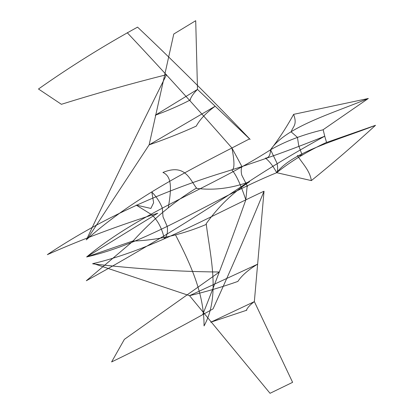 <?xml version="1.0" encoding="UTF-8"?>
<svg xmlns="http://www.w3.org/2000/svg" width="414" height="414" viewBox="0 0 414 414"><rect width="100%" height="100%" fill="white"/><g stroke="black" fill="none" stroke-linecap="round" stroke-linejoin="round"><path stroke-width="0.62" d="M297.402 155.467C302.391 163.639 309.708 170.144 311.359 180.597C332.866 163.23 354.249 144.802 375.519 125.307L326.574 142.463L324.716 136.206L323.153 129.701L368.331 98.48L293.614 114.357C286.788 126.844 279.108 138.654 270.565 149.785C209.634 188.846 143.327 210.214 86.624 256.965L133.468 240.788L86.391 280.697M254.346 301.625L264.028 191.242C248.162 229.936 231.172 269.141 213.055 308.87C178.936 328.105 145.123 345.793 111.609 361.929L124.376 339.361L219.384 272.003C177.818 271.625 135.632 268.903 92.824 263.837M127.243 32.701C162.893 70.582 197.788 109.011 231.928 147.979C233.594 156.554 235.576 169.507 231.711 169.895C237.129 175.303 242.64 190.321 245.828 199.848C232.342 237.952 217.987 276.174 202.756 314.521M263.656 191.371C205.991 218.25 150.178 250.351 92.643 263.682M368.331 98.48C332.37 113.493 285.862 126.844 270.565 149.785C270.316 155.333 268.619 158.107 265.472 158.107C269.493 161.356 273.235 166.216 276.702 172.69C212.341 198.953 151.809 241.874 86.624 256.965L157.781 213.21C119.294 225.273 82.484 239.085 47.351 254.646C97.109 221.412 153.516 194.725 216.579 174.584C253.72 163.23 289.764 150.437 324.716 136.206M86.391 239.835C112.81 183.723 139.513 128.676 166.516 74.696C130.726 83.7 95.686 93.569 61.396 104.302L38.481 89.005C70.308 66.582 103.334 45.954 137.562 27.133C176.1 63.601 213.624 101.032 250.139 139.414L197.488 89.419M87.608 238.573L149.133 144.859C165.714 139.104 181.42 132.853 196.262 126.104C199.921 119.367 206.219 112.748 215.145 106.238L149.133 144.859L173.776 34.026L195.708 20.7L197.499 89.393L155.255 115.227C167.541 110.781 179.272 105.668 190.456 99.883M323.174 129.779C302.836 134.633 285.303 141.303 270.565 149.785L276.971 163.142C277.949 167.504 277.856 170.687 276.702 172.69L311.359 180.597M297.573 155.799L302.184 155.157L298.753 145.795L297.418 137.355L291.156 131.843M136.201 205.085L151.866 214.794C157.848 220.46 162.009 228.461 164.353 238.79C167.033 236.234 167.991 232.119 167.22 226.442L163.028 216.832L162.288 208.03C159.933 202.063 156.451 196.733 151.824 192.039L153.63 202.725L150.877 208.433L136.201 205.085M197.499 89.393C193.633 93.166 191.123 96.752 189.974 100.157M245.828 199.848L247.168 185.964M242.138 166.397C241.041 168.369 240.917 171.267 241.755 175.091L247.515 186.466M175.5 234.873C191.454 265.891 204.128 294.468 204.05 325.921C220.439 295.963 210.498 257.513 206.182 223.7C218.406 206.607 232.865 192.613 249.564 181.715C231.705 188.292 214.095 190.518 196.722 188.396C189.369 178.667 184.949 163.499 162.93 172.452C172.54 176.587 171.21 190.347 168.26 207.844M196.614 187.966C173.714 201.949 152.652 219.498 133.422 240.606M249.585 138.861C192.634 168.415 135.595 195.92 86.262 239.856M375.519 125.307C339.345 139.544 292.522 151.7 276.702 172.69C290.69 161.413 307.307 151.312 326.548 142.38M94.382 263.863L189.54 295.674C206.57 291.591 222.685 286.84 237.879 281.422C241.766 275.527 248.296 269.799 257.482 264.241L189.54 295.674L270.042 393.3L292.61 382.339L254.367 301.625L210.721 322.227L246.806 310.195M291.135 132.092C292.491 126.7 297.702 125.318 293.614 114.357M254.367 301.625C250.284 304.59 247.593 307.509 246.304 310.371M231.928 147.979L242.004 166.697M206.369 224.362C182.439 234.515 158.164 240.079 133.546 241.062M324.866 136.123C294.406 152.823 265.928 170.071 239.427 187.873C191.801 219.787 140.765 250.744 86.319 280.749"/></g></svg>

